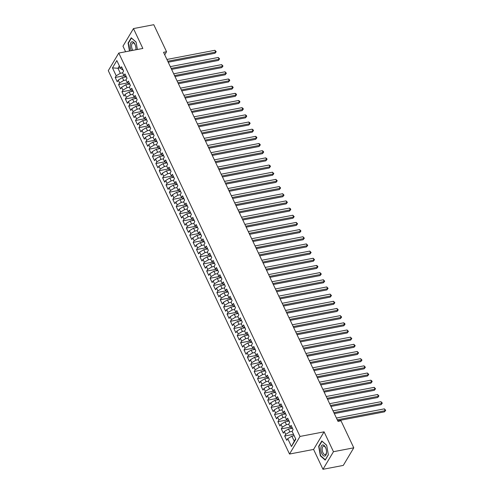 <?xml version="1.0" encoding="UTF-8"?>
<svg xmlns="http://www.w3.org/2000/svg" width="494" height="494" viewBox="0 0 494 494"><rect width="100%" height="100%" fill="white"/><g stroke="black" fill="none" stroke-linecap="round" stroke-linejoin="round"><path stroke-width="0.74" d="M322.977 469.3L333.469 451.701L324.083 431.836L313.585 449.435L322.977 469.3L343.287 465.416L353.778 447.817L341.002 420.783L337.995 421.357L163.545 52.315L166.552 51.734L153.776 24.7L133.466 28.584L122.969 46.183L125.6 51.747M313.585 449.435L289.515 454.035L108.285 70.648L118.782 53.049L300.006 436.437L289.515 454.035M120.277 67.826L117.967 68.271L112.471 67.882L116.201 75.767L115.195 77.459L117.226 81.757L118.233 80.071L119.591 82.943L118.579 84.628L120.616 88.932L121.623 87.24L122.981 90.112L121.969 91.798L124.006 96.102L125.013 94.416L126.371 97.281L125.359 98.973L127.396 103.277L128.403 101.585L129.761 104.456L128.749 106.142L130.787 110.446L131.793 108.754L133.145 111.625L132.139 113.311L134.177 117.615L135.183 115.929L136.535 118.795L135.529 120.487L137.567 124.791L138.573 123.099L139.925 125.97L138.919 127.656L140.957 131.96L141.963 130.274L143.316 133.139L142.309 134.831L144.347 139.129L145.353 137.443L146.706 140.315L145.699 142L147.737 146.304L148.743 144.612L150.096 147.484L149.089 149.169L151.127 153.473L152.133 151.788L153.486 154.653L152.479 156.345L154.517 160.649L155.524 158.957L156.876 161.828L155.869 163.514L157.907 167.818L158.914 166.126L160.266 168.997L159.259 170.683L161.297 174.987L162.304 173.301L163.656 176.167L162.649 177.859L164.687 182.163L165.694 180.471L167.046 183.342L166.04 185.028L168.077 189.332L169.084 187.646L170.436 190.511L169.43 192.203L171.467 196.501L172.474 194.815L173.826 197.686L172.82 199.372L174.857 203.676L175.864 201.984L177.216 204.856L176.21 206.541L178.248 210.845L179.254 209.16L180.606 212.025L179.6 213.717L181.638 218.021L182.644 216.329L183.996 219.2L182.99 220.886L185.022 225.19L186.034 223.498L187.387 226.369L186.38 228.055L188.412 232.359L189.424 230.673L190.777 233.538L189.77 235.23L191.802 239.534L192.814 237.842L194.167 240.714L193.16 242.4L195.192 246.704L196.204 245.018L197.557 247.883L196.55 249.575L198.582 253.873L199.588 252.187L200.947 255.058L199.94 256.744L201.972 261.048L202.978 259.356L204.337 262.228L203.33 263.913L205.362 268.217L206.369 266.532L207.727 269.397L206.72 271.089L208.752 275.393L209.759 273.701L211.117 276.572L210.111 278.258L212.142 282.562L213.149 280.87L214.507 283.741L213.501 285.427L215.532 289.731L216.539 288.045L217.897 290.91L216.891 292.602L218.922 296.906L219.929 295.214L221.287 298.086L220.281 299.772L222.312 304.076L223.319 302.39L224.677 305.255L223.671 306.947L225.702 311.245L226.709 309.559L228.067 312.43L227.061 314.116L229.093 318.42L230.099 316.728L231.458 319.599L230.451 321.285L232.483 325.589L233.489 323.903L234.848 326.769L233.841 328.461L235.873 332.765L236.879 331.073L238.238 333.944L237.231 335.63L239.263 339.934L240.269 338.242L241.628 341.113L240.621 342.799L242.653 347.103L243.659 345.417L245.018 348.282L244.011 349.974L246.043 354.278L247.049 352.586L248.408 355.458L247.401 357.143L249.433 361.447L250.439 359.762L251.798 362.627L250.791 364.319L252.823 368.617L253.83 366.931L255.188 369.802L254.182 371.488L256.213 375.792L257.22 374.1L258.578 376.971L257.572 378.657L259.603 382.961L260.61 381.275L261.968 384.141L260.962 385.833L262.993 390.137L264 388.445L265.358 391.316L264.352 393.002L266.383 397.306L267.39 395.614L268.748 398.485L267.742 400.171L269.773 404.475L270.78 402.789L272.138 405.654L271.132 407.346L273.163 411.65L274.17 409.958L275.529 412.83L274.522 414.515L276.554 418.819L277.56 417.134L278.919 419.999L277.912 421.691L279.944 425.989L280.95 424.303L282.309 427.174L281.302 428.86L283.334 433.164L284.34 431.472L285.699 434.343L284.686 436.029L286.724 440.333L287.73 438.647L291.874 436.165L294.245 441.185L295.653 438.833M112.471 67.882L116.837 60.552L120.567 68.444L122.444 69.771L122.95 69.673M294.245 441.185L291.46 446.533L295.826 439.209L292.096 431.324L293.103 429.632L291.071 425.328L290.064 427.02L288.706 424.148L289.712 422.463L287.681 418.159L286.674 419.844L285.316 416.979L286.322 415.287L284.291 410.989L283.284 412.675L281.926 409.804L282.932 408.118L280.901 403.814L279.894 405.506L278.536 402.635L279.542 400.949L277.511 396.645L276.504 398.331L275.146 395.466L276.158 393.774L274.121 389.47L273.114 391.162L271.756 388.29L272.768 386.604L270.731 382.3L269.724 383.986L268.366 381.121L269.378 379.429L267.34 375.131L266.334 376.817L264.975 373.952L265.988 372.26L263.95 367.956L262.944 369.648L261.592 366.776L262.598 365.091L260.56 360.787L259.554 362.473L258.201 359.607L259.208 357.915L257.17 353.618L256.164 355.303L254.811 352.432L255.818 350.746L253.78 346.442L252.774 348.134L251.421 345.263L252.428 343.577L250.39 339.273L249.384 340.959L248.031 338.094L249.038 336.402L247 332.098L245.993 333.79L244.641 330.918L245.648 329.232L243.61 324.929L242.603 326.614L241.251 323.749L242.258 322.057L240.22 317.759L239.213 319.445L237.861 316.58L238.868 314.888L236.83 310.584L235.823 312.276L234.471 309.405L235.477 307.719L233.44 303.415L232.433 305.101L231.081 302.235L232.087 300.543L230.05 296.246L229.043 297.931L227.691 295.06L228.697 293.374L226.66 289.07L225.653 290.762L224.301 287.891L225.307 286.205L223.269 281.901L222.263 283.587L220.911 280.722L221.917 279.03L219.879 274.726L218.873 276.418L217.521 273.546L218.527 271.861L216.489 267.557L215.483 269.242L214.13 266.377L215.137 264.685L213.099 260.387L212.093 262.073L210.74 259.208L211.747 257.516L209.715 253.212L208.703 254.904L207.35 252.033L208.357 250.347L206.325 246.043L205.313 247.729L203.96 244.863L204.967 243.172L202.935 238.874L201.923 240.559L200.57 237.688L201.577 236.002L199.545 231.698L198.539 233.39L197.18 230.519L198.187 228.833L196.155 224.529L195.149 226.215L193.79 223.35L194.797 221.658L192.765 217.354L191.758 219.046L190.4 216.174L191.406 214.489L189.375 210.185L188.368 211.87L187.01 209.005L188.016 207.313L185.985 203.015L184.978 204.701L183.62 201.836L184.626 200.144L182.595 195.84L181.588 197.532L180.23 194.661L181.236 192.975L179.205 188.671L178.198 190.357L176.84 187.492L177.846 185.8L175.815 181.502L174.808 183.188L173.45 180.316L174.456 178.63L172.425 174.326L171.418 176.018L170.059 173.147L171.066 171.461L169.034 167.157L168.028 168.843L166.669 165.978L167.676 164.286L165.644 159.982L164.638 161.674L163.279 158.802L164.286 157.117L162.254 152.813L161.248 154.499L159.889 151.633L160.896 149.941L158.864 145.644L157.858 147.329L156.499 144.464L157.506 142.772L155.474 138.468L154.468 140.16L153.109 137.289L154.116 135.603L152.084 131.299L151.078 132.985L149.719 130.12L150.726 128.428L148.694 124.13L147.687 125.816L146.329 122.944L147.335 121.258L145.304 116.955L144.297 118.646L142.939 115.775L143.945 114.089L141.914 109.785L140.907 111.471L139.549 108.606L140.555 106.914L138.524 102.61L137.517 104.302L136.159 101.431L137.165 99.745L135.134 95.441L134.127 97.127L132.769 94.261L133.775 92.569L131.744 88.272L130.737 89.957L129.379 87.092L130.385 85.4L128.354 81.096L127.347 82.788L125.989 79.917L126.995 78.231L124.963 73.927L123.957 75.613L122.598 72.748L123.605 71.056L121.573 66.758L120.567 68.444M291.46 446.533L287.73 438.647M292.145 431.423L289.842 431.867L288.484 428.996L291.929 428.335M285.699 434.343L289.842 431.867M284.34 431.472L288.484 428.996M288.755 424.253L286.452 424.692L285.094 421.827L288.539 421.166M282.309 427.174L286.452 424.692M280.95 424.303L285.094 421.827M290.064 427.02L291.935 428.347L292.448 428.249M285.365 417.078L283.062 417.523L281.704 414.651L285.668 413.904M278.919 419.999L283.062 417.523M277.56 417.134L281.704 414.651M286.674 419.844L288.552 421.172L289.058 421.073M281.975 409.909L279.672 410.353L278.313 407.482L281.759 406.821M275.529 412.83L279.672 410.353M274.17 409.958L278.313 407.482M283.284 412.675L285.162 414.003M278.585 402.74L276.282 403.178L274.923 400.313L278.888 399.56M272.138 405.654L276.282 403.178M270.78 402.789L274.923 400.313M279.894 405.506L281.771 406.834L282.278 406.735M275.195 395.564L272.892 396.009L271.533 393.138L274.979 392.483M268.748 398.485L272.892 396.009M267.39 395.614L271.533 393.138M276.504 398.331L278.381 399.658M271.805 388.395L269.502 388.834L268.143 385.968L271.589 385.308M265.358 391.316L269.502 388.834M264 388.445L268.143 385.968M273.114 391.162L274.991 392.489L275.498 392.39M268.415 381.226L266.112 381.664L264.753 378.793L268.199 378.138M261.968 384.141L266.112 381.664M260.61 381.275L264.753 378.793M269.724 383.986L271.601 385.314L272.108 385.221M265.025 374.051L262.722 374.495L261.363 371.624L265.334 370.877M258.578 376.971L262.722 374.495M257.22 374.1L261.363 371.624M266.334 376.817L268.211 378.145L268.724 378.046M261.635 366.881L259.331 367.32L257.973 364.455L261.944 363.701M255.188 369.802L259.331 367.32M253.83 366.931L257.973 364.455M262.944 369.648L264.821 370.975M258.245 359.706L255.941 360.151L254.583 357.279L258.029 356.625M251.798 362.627L255.941 360.151M250.439 359.762L254.583 357.279M259.554 362.473L261.431 363.8M254.855 352.537L252.551 352.982L251.193 350.11L254.638 349.449M248.408 355.458L252.551 352.982M247.049 352.586L251.193 350.11M256.164 355.303L258.041 356.631L258.553 356.532M251.465 345.368L249.161 345.806L247.803 342.941L251.773 342.188M245.018 348.282L249.161 345.806M243.659 345.417L247.803 342.941M252.774 348.134L254.651 349.462L255.163 349.363M248.074 338.192L245.771 338.637L244.413 335.766L248.383 335.018M241.628 341.113L245.771 338.637M240.269 338.242L244.413 335.766M249.384 340.959L251.261 342.286M244.684 331.023L242.381 331.462L241.023 328.596L244.468 327.936M238.238 333.944L242.381 331.462M236.879 331.073L241.023 328.596M245.993 333.79L247.871 335.117M241.3 323.854L238.991 324.292L237.633 321.421L241.078 320.767M234.848 326.769L238.991 324.292M233.489 323.903L237.633 321.421M242.603 326.614L244.481 327.942L244.993 327.849M237.91 316.679L235.601 317.123L234.242 314.252L237.688 313.591M231.458 319.599L235.601 317.123M230.099 316.728L234.242 314.252M239.213 319.445L241.091 320.773L241.603 320.674M234.52 309.51L232.211 309.948L230.852 307.083L234.823 306.329M228.067 312.43L232.211 309.948M226.709 309.559L230.852 307.083M235.823 312.276L237.7 313.604L238.213 313.505M231.13 302.334L228.821 302.779L227.462 299.907L230.908 299.253M224.677 305.255L228.821 302.779M223.319 302.39L227.462 299.907M232.433 305.101L234.31 306.428M227.74 295.165L225.431 295.61L224.072 292.738L228.043 291.991M221.287 298.086L225.431 295.61M219.929 295.214L224.072 292.738M229.043 297.931L230.92 299.259L231.433 299.16M224.35 287.996L222.041 288.434L220.682 285.569L224.128 284.908M217.897 290.91L222.041 288.434M216.539 288.045L220.682 285.569M225.653 290.762L227.53 292.09M220.96 280.82L218.651 281.265L217.292 278.394L220.738 277.739M214.507 283.741L218.651 281.265M213.149 280.87L217.292 278.394M222.263 283.587L224.14 284.915L224.653 284.816M217.57 273.651L215.261 274.09L213.902 271.225L217.873 270.477M211.117 276.572L215.261 274.09M209.759 273.701L213.902 271.225M218.873 276.418L220.75 277.745L221.263 277.647M214.18 266.482L211.87 266.921L210.512 264.049L214.482 263.302M207.727 269.397L211.87 266.921M206.369 266.532L210.512 264.049M215.483 269.242L217.36 270.57M210.79 259.307L208.48 259.751L207.122 256.88L211.092 256.133M204.337 262.228L208.48 259.751M202.978 259.356L207.122 256.88M212.093 262.073L213.97 263.401M207.4 252.138L205.09 252.576L203.732 249.711L207.177 249.05M200.947 255.058L205.09 252.576M199.588 252.187L203.732 249.711M208.703 254.904L210.58 256.232M204.01 244.962L201.7 245.407L200.348 242.535L203.787 241.881M197.557 247.883L201.7 245.407M196.204 245.018L200.348 242.535M205.313 247.729L207.19 249.056L207.702 248.957M200.62 237.793L198.31 238.238L196.958 235.366L200.922 234.619M194.167 240.714L198.31 238.238M192.814 237.842L196.958 235.366M201.923 240.559L203.8 241.887L204.312 241.788M197.23 230.624L194.92 231.062L193.568 228.197L197.532 227.444M190.777 233.538L194.92 231.062M189.424 230.673L193.568 228.197M198.539 233.39L200.41 234.718M193.839 223.449L191.53 223.893L190.178 221.022L193.617 220.367M187.387 226.369L191.53 223.893M186.034 223.498L190.178 221.022M195.149 226.215L197.02 227.543M190.449 216.279L188.14 216.718L186.788 213.853L190.227 213.192M183.996 219.2L188.14 216.718M182.644 216.329L186.788 213.853M191.758 219.046L193.629 220.373L194.142 220.275M187.059 209.11L184.75 209.549L183.398 206.677L186.837 206.023M180.606 212.025L184.75 209.549M179.254 209.16L183.398 206.677M188.368 211.87L190.239 213.198L190.752 213.105M183.669 201.935L181.36 202.379L180.007 199.508L183.447 198.847M177.216 204.856L181.36 202.379M175.864 201.984L180.007 199.508M184.978 204.701L186.849 206.029L187.362 205.93M180.279 194.766L177.97 195.204L176.617 192.339L180.582 191.586M173.826 197.686L177.97 195.204M172.474 194.815L176.617 192.339M181.588 197.532L183.459 198.86L183.972 198.761M176.889 187.59L174.58 188.035L173.227 185.164L177.192 184.416M170.436 190.511L174.58 188.035M169.084 187.646L173.227 185.164M178.198 190.357L180.069 191.684M173.499 180.421L171.19 180.866L169.837 177.994L173.277 177.334M167.046 183.342L171.19 180.866M165.694 180.471L169.837 177.994M174.808 183.188L176.679 184.515M170.109 173.252L167.799 173.69L166.447 170.825L169.893 170.164M163.656 176.167L167.799 173.69M162.304 173.301L166.447 170.825M171.418 176.018L173.289 177.346L173.802 177.247M166.719 166.077L164.409 166.521L163.057 163.65L167.021 162.903M160.266 168.997L164.409 166.521M158.914 166.126L163.057 163.65M168.028 168.843L169.899 170.171L170.411 170.072M163.329 158.907L161.019 159.346L159.667 156.481L163.631 155.733M156.876 161.828L161.019 159.346M155.524 158.957L159.667 156.481M164.638 161.674L166.509 163.001M159.939 151.738L157.629 152.177L156.277 149.305L160.241 148.558M153.486 154.653L157.629 152.177M152.133 151.788L156.277 149.305M161.248 154.499L163.119 155.826M156.549 144.563L154.239 145.008L152.887 142.136L156.332 141.475M150.096 147.484L154.239 145.008M148.743 144.612L152.887 142.136M157.858 147.329L159.729 148.657M153.159 137.394L150.849 137.832L149.497 134.967L153.461 134.214M146.706 140.315L150.849 137.832M145.353 137.443L149.497 134.967M154.468 140.16L156.339 141.488L156.851 141.389M149.768 130.218L147.459 130.663L146.107 127.792L150.071 127.044M143.316 133.139L147.459 130.663M141.963 130.274L146.107 127.792M151.078 132.985L152.949 134.312M146.378 123.049L144.069 123.494L142.717 120.622L146.162 119.962M139.925 125.97L144.069 123.494M138.573 123.099L142.717 120.622M147.687 125.816L149.559 127.143M142.988 115.88L140.679 116.318L139.327 113.453L143.291 112.7M136.535 118.795L140.679 116.318M135.183 115.929L139.327 113.453M144.297 118.646L146.168 119.974L146.681 119.875M139.598 108.705L137.289 109.149L135.936 106.278L139.382 105.623M133.145 111.625L137.289 109.149M131.793 108.754L135.936 106.278M140.907 111.471L142.778 112.799M136.208 101.536L133.905 101.974L132.546 99.109L136.511 98.362M129.761 104.456L133.905 101.974M128.403 101.585L132.546 99.109M137.517 104.302L139.388 105.63L139.901 105.531M132.818 94.366L130.515 94.805L129.156 91.933L132.602 91.279M126.371 97.281L130.515 94.805M125.013 94.416L129.156 91.933M134.127 97.127L135.998 98.454M129.428 87.191L127.125 87.636L125.766 84.764L129.731 84.017M122.981 90.112L127.125 87.636M121.623 87.24L125.766 84.764M130.737 89.957L132.608 91.285L133.121 91.186M126.038 80.022L123.735 80.46L122.376 77.595L126.341 76.842M119.591 82.943L123.735 80.46M118.233 80.071L122.376 77.595M127.347 82.788L129.218 84.116M122.648 72.846L120.345 73.291L117.967 68.271L119.375 65.918M116.201 75.767L120.345 73.291M123.957 75.613L125.828 76.941M333.469 451.701L353.778 447.817M118.782 53.049L142.852 48.449L133.466 28.584M324.083 431.836L300.006 436.437M164.724 54.803L166.552 51.734M294.183 435.727L291.874 436.165M137.406 49.493L136.091 42.052L131.237 37.779L128.076 43.083L129.477 51.005M321.822 440.963L318.661 446.261L320.353 455.832L325.2 460.105L328.362 454.801L326.67 445.23L321.822 440.963M115.195 77.459L124.142 75.743M118.579 84.628L127.532 82.918M121.969 91.798L130.922 90.087M125.359 98.973L134.312 97.262M128.749 106.142L137.703 104.432M132.139 113.311L141.093 111.601M135.529 120.487L144.483 118.776M138.919 127.656L147.873 125.945M142.309 134.831L151.263 133.114M145.699 142L154.653 140.29M149.089 149.169L158.043 147.459M152.479 156.345L161.433 154.634M155.869 163.514L164.823 161.804M159.259 170.683L168.213 168.973M162.649 177.859L171.603 176.148M166.04 185.028L174.993 183.317M169.43 192.203L178.377 190.486M172.82 199.372L181.767 197.662M176.21 206.541L185.157 204.831M179.6 213.717L188.547 212.006M182.99 220.886L191.938 219.175M186.38 228.055L195.328 226.345M189.77 235.23L198.718 233.52M193.16 242.4L202.108 240.689M196.55 249.575L205.498 247.858M199.94 256.744L208.888 255.034M203.33 263.913L212.278 262.203M206.72 271.089L215.668 269.378M210.111 278.258L219.058 276.547M213.501 285.427L222.448 283.717M216.891 292.602L225.838 290.892M220.281 299.772L229.228 298.061M223.671 306.947L232.618 305.23M227.061 314.116L236.008 312.406M230.451 321.285L239.399 319.575M233.841 328.461L242.789 326.75M237.231 335.63L246.179 333.919M240.621 342.799L249.569 341.088M244.011 349.974L252.959 348.264M247.401 357.143L256.349 355.433M250.791 364.319L259.739 362.602M254.182 371.488L263.129 369.778M257.572 378.657L266.519 376.947M260.962 385.833L269.909 384.122M264.352 393.002L273.299 391.291M267.742 400.171L276.689 398.46M271.132 407.346L280.079 405.636M274.522 414.515L283.47 412.805M277.912 421.691L286.86 419.974M281.302 428.86L290.25 427.149M284.686 436.029L293.529 434.343M128.489 43.003L128.076 43.083M319.068 446.181L318.661 446.261M320.736 455.758L320.353 455.832M168.226 62.213L214.995 53.266L215.705 52.08L167.769 61.244M214.859 50.289L216.218 51.709L215.705 52.08L214.859 50.289L166.923 59.453M216.218 51.709L214.995 53.266M171.616 69.382L218.385 60.441L219.095 59.249L171.159 68.419M218.249 57.458L219.608 58.885L219.095 59.249L218.249 57.458L170.313 66.622M219.608 58.885L218.385 60.441M175.006 76.551L221.775 67.61L222.485 66.424L174.549 75.588M221.639 64.628L222.998 66.054L222.485 66.424L221.639 64.628L173.703 73.797M222.998 66.054L221.775 67.61M135.912 49.777A5.669 2.717 -100.8 0 0 135.949 48.659A5.669 2.717 -100.8 0 0 135.251 45.022A5.669 2.717 -100.8 0 0 132.312 41.731A5.669 2.717 -100.8 0 0 130.249 44.831A5.669 2.717 -100.8 0 0 131.348 50.647M135.788 49.801A4.292 2.056 -100.8 0 0 135.906 49.079A4.292 2.056 -100.8 0 0 135.943 48.412M135.337 45.25A4.292 2.056 -100.8 0 0 132.96 42.972A4.292 2.056 -100.8 0 0 131.62 45.306A4.292 2.056 -100.8 0 0 132.843 50.363M129.749 50.956L128.378 43.182L131.441 38.05L136.109 42.157M326.491 452.992A5.669 2.717 -100.8 0 0 326.534 451.837A5.669 2.717 -100.8 0 0 325.836 448.206A5.669 2.717 -100.8 0 0 322.897 444.909A5.669 2.717 -100.8 0 0 320.834 448.015A5.669 2.717 -100.8 0 0 323.169 455.511A5.669 2.717 -100.8 0 0 326.491 452.992M325.916 448.435A4.292 2.056 -100.8 0 0 323.539 446.156A4.292 2.056 -100.8 0 0 322.205 448.484A4.292 2.056 -100.8 0 0 322.977 452.763A4.292 2.056 -100.8 0 0 325.151 454.591A4.292 2.056 -100.8 0 0 326.491 452.257A4.292 2.056 -100.8 0 0 326.522 451.596M328.343 454.678L325.299 459.778L320.6 455.641L318.963 446.366L322.02 441.228L326.688 445.341M178.396 83.727L225.165 74.785L225.875 73.594L177.939 82.757M225.029 71.803L226.388 73.223L225.875 73.594L225.029 71.803L177.093 80.967M226.388 73.223L225.165 74.785M181.786 90.896L228.555 81.955L229.265 80.763L181.329 89.933M228.419 78.972L229.438 79.682L229.772 80.398L229.265 80.763L228.419 78.972L180.483 88.136M229.772 80.398L228.555 81.955M185.176 98.071L231.945 89.124L232.655 87.938L184.719 97.102M231.803 86.141L232.828 86.851L233.162 87.568L232.655 87.938L231.803 86.141L183.873 95.311M233.162 87.568L231.945 89.124M188.566 105.241L235.335 96.299L236.046 95.107L188.109 104.277M235.193 93.317L236.218 94.021L236.552 94.743L236.046 95.107L235.193 93.317L187.263 102.48M236.552 94.743L235.335 96.299M191.956 112.41L238.726 103.468L239.436 102.283L191.499 111.446M238.583 100.486L239.609 101.196L239.942 101.912L239.436 102.283L238.583 100.486L190.647 109.656M239.942 101.912L238.726 103.468M195.346 119.585L242.116 110.637L242.826 109.452L194.889 118.616M241.974 107.661L242.999 108.365L243.332 109.081L242.826 109.452L241.974 107.661L194.037 116.825M243.332 109.081L242.116 110.637M198.736 126.754L245.506 117.813L246.216 116.621L198.279 125.791M245.364 114.83L246.383 115.54L246.722 116.257L246.216 116.621L245.364 114.83L197.427 123.994M246.722 116.257L245.506 117.813M202.126 133.923L248.896 124.982L249.606 123.796L201.669 132.96M248.754 121.999L249.773 122.71L250.112 123.426L249.606 123.796L248.754 121.999L200.817 131.169M250.112 123.426L248.896 124.982M205.516 141.099L252.286 132.157L252.996 130.966L205.059 140.129M252.144 129.175L253.163 129.879L253.502 130.595L252.996 130.966L252.144 129.175L204.207 138.339M253.502 130.595L252.286 132.157M208.906 148.268L255.676 139.327L256.386 138.135L208.449 147.305M255.534 136.344L256.553 137.054L256.892 137.77L256.386 138.135L255.534 136.344L207.597 145.508M256.892 137.77L255.676 139.327M212.297 155.443L259.066 146.496L259.776 145.31L211.84 154.474M258.924 143.513L259.943 144.223L260.282 144.94L259.776 145.31L258.924 143.513L210.987 152.683M260.282 144.94L259.066 146.496M215.687 162.612L262.456 153.671L263.166 152.479L215.23 161.649M262.314 150.689L263.333 151.392L263.673 152.115L263.166 152.479L262.314 150.689L214.377 159.852M263.673 152.115L262.456 153.671M219.077 169.782L265.846 160.84L266.556 159.655L218.62 168.818M265.704 157.858L266.723 158.568L267.063 159.284L266.556 159.655L265.704 157.858L217.768 167.028M267.063 159.284L265.846 160.84M222.467 176.957L269.236 168.009L269.946 166.824L222.01 175.988M269.094 165.033L270.113 165.737L270.453 166.453L269.946 166.824L269.094 165.033L221.158 174.197M270.453 166.453L269.236 168.009M225.851 184.126L272.626 175.185L273.33 173.993L225.4 183.163M272.484 172.202L273.843 173.629L273.33 173.993L272.484 172.202L224.548 181.366M273.843 173.629L272.626 175.185M229.241 191.295L276.016 182.354L276.72 181.168L228.79 190.332M275.874 179.371L277.233 180.798L276.72 181.168L275.874 179.371L227.938 188.541M277.233 180.798L276.016 182.354M232.631 198.471L279.406 189.529L280.11 188.338L232.174 197.501M279.264 186.547L280.623 187.967L280.11 188.338L279.264 186.547L231.328 195.71M280.623 187.967L279.406 189.529M236.021 205.64L282.796 196.698L283.5 195.507L235.564 204.677M282.654 193.716L284.013 195.142L283.5 195.507L282.654 193.716L234.718 202.88M284.013 195.142L282.796 196.698M239.411 212.815L286.187 203.868L286.891 202.682L238.954 211.846M286.045 200.885L287.403 202.312L286.891 202.682L286.045 200.885L238.108 210.055M287.403 202.312L286.187 203.868M242.801 219.984L289.577 211.043L290.281 209.851L242.344 219.021M289.435 208.06L290.453 208.764L290.793 209.487L290.281 209.851L289.435 208.06L241.498 217.224M290.793 209.487L289.577 211.043M246.191 227.154L292.967 218.212L293.671 217.027L245.734 226.19M292.825 215.23L294.183 216.656L293.671 217.027L292.825 215.23L244.888 224.4M294.183 216.656L292.967 218.212M249.581 234.329L296.357 225.381L297.061 224.196L249.124 233.359M296.215 222.405L297.573 223.825L297.061 224.196L296.215 222.405L248.278 231.569M297.573 223.825L296.357 225.381M252.971 241.498L299.741 232.557L300.451 231.365L252.514 240.535M299.605 229.574L300.963 231.001L300.451 231.365L299.605 229.574L251.668 238.738M300.963 231.001L299.741 232.557M256.361 248.667L303.131 239.726L303.841 238.54L255.904 247.704M302.995 236.743L304.353 238.17L303.841 238.54L302.995 236.743L255.058 245.913M304.353 238.17L303.131 239.726M259.751 255.843L306.521 246.901L307.231 245.709L259.294 254.873M306.385 243.919L307.743 245.339L307.231 245.709L306.385 243.919L258.448 253.082M307.743 245.339L306.521 246.901M263.141 263.012L309.911 254.07L310.621 252.879L262.685 262.048M309.775 251.088L311.134 252.514L310.621 252.879L309.775 251.088L261.839 260.252M311.134 252.514L309.911 254.07M266.532 270.187L313.301 261.24L314.011 260.054L266.075 269.218M313.165 258.257L314.524 259.683L314.011 260.054L313.165 258.257L265.229 267.427M314.524 259.683L313.301 261.24M269.922 277.356L316.691 268.415L317.401 267.223L269.465 276.393M316.555 265.432L317.574 266.136L317.914 266.859L317.401 267.223L316.555 265.432L268.619 274.596M317.914 266.859L316.691 268.415M273.312 284.525L320.081 275.584L320.791 274.398L272.855 283.562M319.945 272.602L321.304 274.028L320.791 274.398L319.945 272.602L272.009 281.771M321.304 274.028L320.081 275.584M276.702 291.701L323.471 282.753L324.181 281.568L276.245 290.731M323.335 279.777L324.694 281.197L324.181 281.568L323.335 279.777L275.399 288.941M324.694 281.197L323.471 282.753M280.092 298.87L326.861 289.929L327.571 288.737L279.635 297.907M326.725 286.946L328.084 288.373L327.571 288.737L326.725 286.946L278.789 296.11M328.084 288.373L326.861 289.929M283.482 306.039L330.251 297.098L330.961 295.912L283.025 305.076M330.116 294.115L331.474 295.542L330.961 295.912L330.116 294.115L282.179 303.285M331.474 295.542L330.251 297.098M286.872 313.215L333.641 304.273L334.352 303.081L286.415 312.245M333.506 301.291L334.864 302.711L334.352 303.081L333.506 301.291L285.569 310.454M334.864 302.711L333.641 304.273M290.262 320.384L337.031 311.442L337.742 310.251L289.805 319.42M336.896 308.46L338.254 309.886L337.742 310.251L336.896 308.46L288.959 317.623M338.254 309.886L337.031 311.442M293.652 327.559L340.422 318.611L341.132 317.426L293.195 326.59M340.286 315.629L341.644 317.055L341.132 317.426L340.286 315.629L292.349 324.799M341.644 317.055L340.422 318.611M297.042 334.728L343.812 325.787L344.522 324.595L296.585 333.765M343.676 322.804L344.695 323.508L345.034 324.231L344.522 324.595L343.676 322.804L295.739 331.968M345.034 324.231L343.812 325.787M300.432 341.897L347.202 332.956L347.912 331.77L299.975 340.934M347.066 329.973L348.424 331.4L347.912 331.77L347.066 329.973L299.129 339.143M348.424 331.4L347.202 332.956M303.822 349.073L350.592 340.125L351.302 338.94L303.365 348.103M350.456 337.149L351.814 338.569L351.302 338.94L350.456 337.149L302.519 346.313M351.814 338.569L350.592 340.125M307.212 356.242L353.982 347.301L354.692 346.109L306.755 355.279M353.846 344.318L355.205 345.744L354.692 346.109L353.846 344.318L305.91 353.482M355.205 345.744L353.982 347.301M310.603 363.411L357.372 354.47L358.082 353.284L310.146 362.448M357.236 351.487L358.595 352.914L358.082 353.284L357.236 351.487L309.3 360.657M358.595 352.914L357.372 354.47M313.993 370.586L360.762 361.645L361.472 360.453L313.536 369.617M360.626 358.663L361.985 360.083L361.472 360.453L360.626 358.663L312.69 367.826M361.985 360.083L360.762 361.645M317.383 377.756L364.152 368.814L364.862 367.622L316.926 376.792M364.016 365.832L365.375 367.258L364.862 367.622L364.016 365.832L316.08 374.995M365.375 367.258L364.152 368.814M320.773 384.931L367.542 375.983L368.252 374.798L320.316 383.962M367.406 373.001L368.765 374.427L368.252 374.798L367.406 373.001L319.47 382.171M368.765 374.427L367.542 375.983M324.163 392.1L370.932 383.159L371.642 381.967L323.706 391.137M370.796 380.176L371.815 380.88L372.155 381.603L371.642 381.967L370.796 380.176L322.86 389.34M372.155 381.603L370.932 383.159M327.553 399.269L374.322 390.328L375.032 389.142L327.096 398.306M374.186 387.345L375.545 388.772L375.032 389.142L374.186 387.345L326.25 396.515M375.545 388.772L374.322 390.328M330.943 406.445L377.712 397.497L378.423 396.312L330.486 405.475M377.577 394.521L378.935 395.941L378.423 396.312L377.577 394.521L329.64 403.684M378.935 395.941L377.712 397.497M334.333 413.614L381.102 404.672L381.813 403.481L333.876 412.651M380.967 401.69L382.325 403.116L381.813 403.481L380.967 401.69L333.03 410.854M382.325 403.116L381.102 404.672M337.723 420.783L384.493 411.842L385.203 410.656L337.266 419.82M384.357 408.859L385.715 410.286L385.203 410.656L384.357 408.859L336.42 418.029M385.715 410.286L384.493 411.842"/></g></svg>
